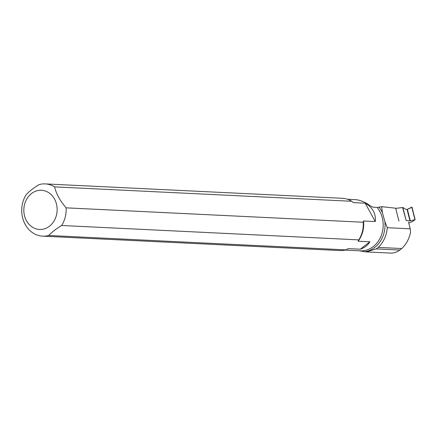 <?xml version="1.0" encoding="UTF-8"?>
<svg xmlns="http://www.w3.org/2000/svg" width="437" height="437" viewBox="0 0 437 437"><rect width="100%" height="100%" fill="white"/><g stroke="black" fill="none" stroke-linecap="round" stroke-linejoin="round"><path stroke-width="0.66" d="M411.84 207.351L407.076 209.46L405.836 209.323L402.865 207.499L395.704 208.378L402.865 207.499L406.148 220.477L409.972 220.887L414.959 219.68L411.791 207.154L407.076 209.46L405.836 209.323L402.865 207.499M408.764 223.034L412.681 221.461L414.959 219.68M402.592 207.509L406.148 220.477M411.791 207.154L415.123 219.658M375.285 221.554L365.185 203.189C372.69 207.559 376.055 213.682 375.285 221.554L363.562 220.985L363.256 222.236L66.107 207.843A26.16 22.205 92.8 0 1 61.65 225.487L358.799 239.88L358.236 240.65M363.256 222.236A26.16 22.205 92.8 0 1 361.191 235.182A26.16 22.205 92.8 0 1 358.799 239.88M348.109 248.735L345.864 249.871L48.715 235.477A26.16 22.205 92.8 0 1 42.673 236.16A26.16 22.205 92.8 0 1 23.767 221.373A26.16 22.205 92.8 0 1 26.231 194.574C29.421 191.188 33.731 187.861 39.161 184.583A26.16 22.205 92.8 0 1 45.202 183.901A26.16 22.205 92.8 0 1 54.581 186.878L351.73 201.271L353.467 202.621L365.185 203.189M45.202 183.901L342.357 198.294A26.16 22.205 92.8 0 1 351.73 201.271M358.34 240.508L358.149 241.219L369.871 241.787C367.85 245.283 364.655 247.752 360.279 249.199L369.871 241.787M378.251 247.397L401.767 248.533L399.811 250.035L376.252 248.893L378.251 247.397A28.203 23.942 92.8 0 0 387.297 227.704L384.866 221.674L382.441 212.753L381.627 206.805L383.637 206.903L381.545 206.701A28.203 23.942 92.8 0 1 381.627 206.805M387.297 227.704L410.223 228.813L410.545 232.451C409.13 238.935 406.208 244.294 401.767 248.533M376.252 248.893L366.386 251.914L359.105 250.772M366.386 251.914L390.514 253.083C393.841 253.209 396.943 252.193 399.811 250.035M381.545 206.701L377.147 207.477L372.248 207.012L367.599 203.937C363.005 201.271 358.859 199.835 355.155 199.627L347.459 199.256M398.921 221.106L395.654 208.192L383.637 206.903M410.223 228.813L408.535 222.138M347.524 248.997A25.444 21.604 92.8 0 0 348.557 248.631L360.279 249.199M26.455 220.696A19.61 16.65 92.8 0 1 35.266 191.346A19.61 16.65 92.8 0 1 57.105 208.225A19.61 16.65 92.8 0 1 45.705 228.382A19.61 16.65 92.8 0 1 26.455 220.696M48.715 235.477C51.905 232.091 56.22 228.764 61.65 225.487M66.107 207.843C60.049 200.758 56.209 193.771 54.581 186.878M345.864 249.871A26.16 22.205 92.8 0 1 339.822 250.548L42.673 236.16M410.305 220.849L407.404 209.367M409.972 220.887L407.076 209.46M363.234 221.608A25.799 21.899 92.8 0 1 361.241 235.051A25.799 21.899 92.8 0 1 361.219 235.117M363.562 220.985A25.444 21.604 92.8 0 1 358.149 241.219M364.491 251.712A26.384 22.396 -87.2 0 0 384.866 221.674M382.441 212.753A26.384 22.396 -87.2 0 0 379.092 207.253M377.147 207.477A25.444 21.604 92.8 0 1 381.222 235.663A25.444 21.604 92.8 0 1 360.35 250.833L344.995 250.09M352.391 201.905A25.444 21.604 92.8 0 1 353.467 202.621M415.15 219.674L411.976 207.133"/></g></svg>
